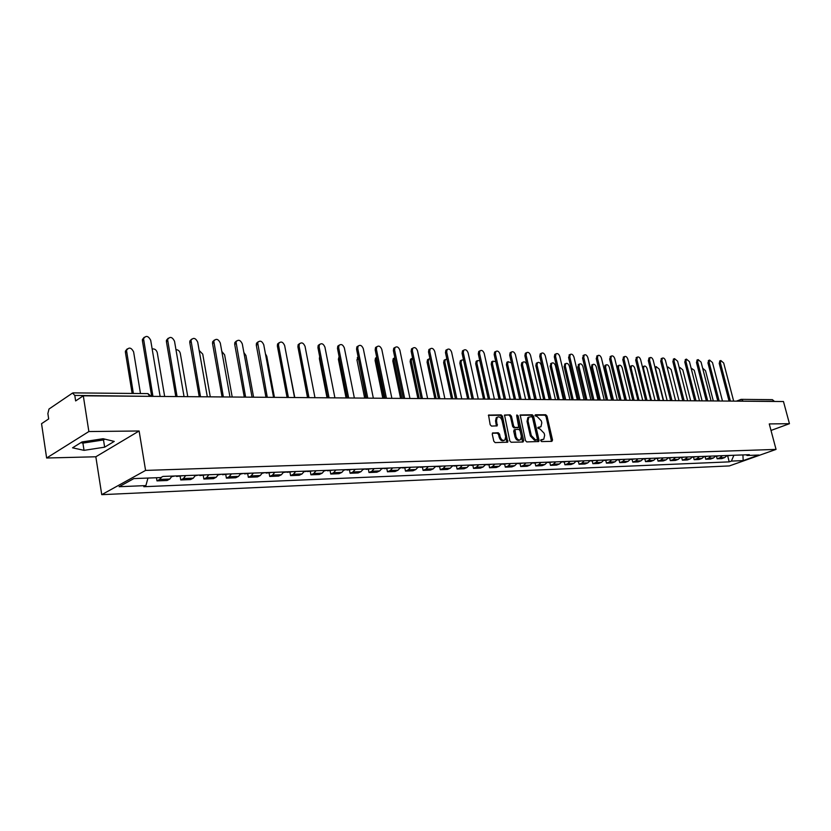 <?xml version="1.0" encoding="UTF-8"?>
<svg xmlns="http://www.w3.org/2000/svg" width="831" height="831" viewBox="0 0 831 831"><rect width="100%" height="100%" fill="white"/><g stroke="black" fill="none" stroke-linecap="round" stroke-linejoin="round"><path stroke-width="1.25" d="M540.732 440.659L541.625 441.583L551.877 441.354L552.532 440.004L547.016 416.071L545.749 414.752L535.496 414.783L535.029 415.718L537.252 416.643L541.334 420.891L541.791 422.896L540.95 426.739L538.052 427.321L537.875 428.162L540.098 429.076L544.18 433.315L544.648 435.319L543.754 439.235L540.919 439.796L540.732 440.659M100.084 439.184L85.822 441.365M492.991 432.816L492.264 434.218L493.811 441.24L495.162 442.611L507.751 442.175L502.506 416.238L501.186 414.877L488.545 415.105L490.165 424.724L491.505 426.095L497.198 425.856L496.533 420.486L497.208 417.297C499.244 416.269 500.854 417.318 502.017 420.455L505.653 436.732L504.916 440.025C502.88 440.981 501.29 439.921 500.158 436.836L499.556 434.104L498.216 432.733L492.482 433.044M145.581 470.419L139.12 430.988L88.865 431.549L83.308 395.805L783.477 401.529L789.45 423.696L769.267 423.924L776.05 449.405L145.581 470.419L101.746 494.663L729.369 465.921L776.05 449.405M525.452 440.575L526.75 441.915L538.768 441.521L539.049 440.285L533.533 416.123L532.255 414.783L520.185 414.981L525.452 440.575M523.021 441.999L511.127 442.258L509.808 440.908L504.542 415.043L510.109 414.846L511.429 416.206L513.662 426.137L514.971 427.487L518.762 427.29L516.705 415.78L516.882 414.949L518.097 415.77L523.707 440.607L523.021 441.999M88.865 431.549L46.629 458.006L41.55 423.685L48.676 418.928L47.876 413.578L48.977 409.039L72.536 393.053L74.79 395.431L75.642 400.926L83.308 395.805M46.629 458.006L95.835 456.78L101.746 494.663M736.339 401.144L741.304 399.358L772.394 399.659L774.263 401.269L741.751 401.186M771.002 430.458L789.45 423.696M722.305 455.7L719.968 457.756L724.715 457.58L727.052 455.523M724.715 457.58L721.89 458.598L717.132 458.785L716.488 456.261M719.968 457.756L717.132 458.785M705.114 456.686L705.758 459.231L710.598 459.044L713.434 458.016L715.771 455.939M710.941 456.115L708.594 458.203L705.758 459.231M693.521 457.123L694.165 459.688L699.1 459.491L701.935 458.463L704.283 456.364M699.359 456.541L697.012 458.65L694.165 459.688M681.7 457.569L682.355 460.156L687.382 459.959L690.218 458.909L692.576 456.801M687.559 456.988L685.201 459.107L682.355 460.156M669.661 458.016L670.316 460.634L675.437 460.426L678.283 459.377L680.641 457.237M675.52 457.434L673.162 459.574L670.316 460.634M657.383 458.473L658.038 461.112L663.263 460.904L666.109 459.844L668.477 457.694M663.252 457.881L660.894 460.052L658.038 461.112M644.866 458.941L645.521 461.61L650.839 461.402L653.706 460.322L656.064 458.151M650.746 458.348L648.377 460.53L645.521 461.61M632.1 459.418L632.755 462.109L638.187 461.901L641.044 460.81L643.412 458.619M637.99 458.826L635.611 461.028L632.755 462.109M619.074 459.907L619.729 462.628L625.265 462.41L628.132 461.319L630.511 459.096M624.974 459.304L622.596 461.527L619.729 462.628M605.789 460.405L606.443 463.147L612.094 462.929L614.961 461.828L617.34 459.585M611.689 459.792L609.31 462.046L606.443 463.147M592.223 460.904L592.877 463.688L598.652 463.459L601.519 462.348L603.898 460.083M598.133 460.301L595.754 462.566L592.877 463.688M578.386 461.423L579.041 464.228L584.931 463.999L587.808 462.877L590.187 460.592M584.297 460.81L581.918 463.106L579.041 464.228M564.259 461.953L564.914 464.789L570.928 464.55L573.806 463.418L576.184 461.112M570.17 461.34L567.791 463.646L564.914 464.789M549.831 462.493L550.486 465.36L556.625 465.111L559.502 463.968L561.891 461.641M555.752 461.87L553.363 464.207L550.486 465.36M535.091 463.044L535.746 465.942L542.02 465.692L544.897 464.539L547.286 462.181M541.012 462.42L538.623 464.778L535.746 465.942M520.04 463.605L520.694 466.534L527.103 466.284L529.981 465.111L532.37 462.732M525.961 462.971L523.572 465.36L520.694 466.534M504.656 464.176L505.31 467.136L511.854 466.877L514.742 465.703L517.121 463.303M510.577 463.542L508.188 465.962L505.31 467.136M488.929 464.768L489.584 467.76L496.284 467.5L499.161 466.305L501.54 463.875M494.85 464.124L492.461 466.565L489.584 467.76M472.86 465.37L473.514 468.393L480.36 468.123L483.237 466.918L485.616 464.467M478.77 464.726L476.392 467.188L473.514 468.393M456.427 465.983L457.081 469.048L464.082 468.767L466.949 467.552L469.328 465.069M462.327 465.329L459.948 467.822L457.081 469.048M439.62 466.607L440.274 469.702L447.431 469.422L450.298 468.196L452.677 465.692M445.509 465.952L443.141 468.476L440.274 469.702M422.418 467.251L423.072 470.388L430.396 470.097L433.263 468.861L435.631 466.326M428.308 466.596L425.929 469.141L423.072 470.388M404.822 467.915L405.466 471.084L412.965 470.782L415.822 469.536L418.201 466.97M410.691 467.251L408.333 469.827L405.466 471.084M386.799 468.58L387.454 471.79L395.13 471.489L397.987 470.221L400.345 467.635M392.668 467.915L390.3 470.523L387.454 471.79M368.362 469.276L369.006 472.517L376.869 472.205L379.715 470.928L382.073 468.31M374.199 468.601L371.852 471.239L369.006 472.517M349.467 469.982L350.111 473.265L358.161 472.943L360.997 471.655L363.355 469.006M355.294 469.297L352.946 471.966L350.111 473.265M330.115 470.699L330.759 474.023L339.006 473.701L341.832 472.392L344.169 469.712M335.921 470.024L333.584 472.714L330.759 474.023M310.285 471.447L310.919 474.813L319.374 474.48L322.189 473.161L324.516 470.439M316.06 470.751L313.734 473.483L310.919 474.813M289.946 472.205L290.59 475.612L299.253 475.27L302.058 473.94L304.375 471.187M295.701 471.509L293.385 474.272L290.59 475.612M269.099 472.984L269.732 476.433L278.624 476.08L281.408 474.74L283.714 471.956M274.822 472.288L272.516 475.083L269.732 476.433M247.711 473.784L248.344 477.274L257.465 476.921L260.238 475.55L262.534 472.735M253.403 473.078L251.107 475.903L248.344 477.274M225.772 474.605L226.396 478.147L235.755 477.773L238.507 476.392L240.793 473.545M231.423 473.888L229.148 476.755L226.396 478.147M203.252 475.446L203.875 479.03L213.474 478.656L216.205 477.254L218.47 474.376M208.851 474.73L206.597 477.628L203.875 479.03M180.13 476.308L180.743 479.944L190.6 479.56L193.311 478.147L195.565 475.218M185.687 475.592L183.443 478.531L180.743 479.944M156.467 477.742L156.986 480.879L167.114 480.484L169.804 479.051L172.027 476.09M161.598 477.15L159.656 479.445L156.986 480.879M746.093 454.817L747.121 455.481L758.869 455.045L743.184 460.603L731.394 461.091L733.898 455.263M147.96 478.054L145.892 485.595L143.836 486.706L729.213 461.87L731.394 461.091M145.892 485.595L119.113 486.717L133.864 478.583L160.809 477.576L162.928 476.433L749.344 454.692L747.121 455.481M139.12 430.988L95.835 456.78M72.546 447.816L84.035 450.35L104.644 447.171L114.252 441.406L103.106 438.726L81.999 441.947L72.546 447.816M727.665 455.845L729.213 461.87M743.184 460.603L742.924 454.931M80.898 442.632L82.913 443.1L103.501 439.952L104.831 439.142M82.913 443.1L84.035 450.35M103.501 439.952L104.644 447.171M540.732 440.098L542.768 439.651M539.942 427.176L537.865 427.633M551.483 441.365L546.04 416.497L544.772 415.178L535.019 415.209M537.989 441.666L532.557 416.549L531.269 415.22L519.988 415.251M536.878 439.786L537.345 438.83L532.505 417.598L531.601 416.663L528.828 417.172L528.017 420.985L531.321 435.558L535.455 439.817L536.878 439.786L536.203 440.077M528.89 417.12L527.851 417.598L527.031 421.41L528.017 420.985M535.891 440.201L534.468 440.233L530.344 435.974L527.031 421.41M504.355 415.303L510.109 414.846M518.399 427.446L513.994 427.913L512.675 426.563L510.452 416.643L509.133 415.282M522.647 441.999L516.674 415.448M515.978 436.472C517.09 439.495 518.627 440.565 520.611 439.672L521.349 436.379L520.071 430.697L518.762 429.347L514.971 429.554L515.978 436.472L515.002 436.898C516.103 439.921 517.64 440.981 519.624 440.087L519.666 440.066M514.347 429.824L513.714 431.196L514.701 430.77M515.002 436.898L513.714 431.196M503.918 440.461C501.882 441.396 500.304 440.326 499.182 437.262L498.569 434.53L497.239 433.169L492.347 433.242M497.25 417.255L496.232 417.733L495.556 420.922L496.533 420.486M496.398 426.043L495.556 420.922M506.952 442.352L501.529 416.674L500.21 415.313L488.368 415.344M713.32 400.958L705.498 370.647L702.642 368.195M728.164 455.481L726.834 455.866M730.729 455.388L727.073 455.866M729.047 401.082L719.21 363.386L719.958 360.893M733.659 401.124L723.687 363.012L720.82 360.519L720.415 362.877L730.387 401.093M702.102 400.864L694.249 370.283L691.091 368.071M716.956 455.897L715.564 456.281M719.563 455.793L715.865 456.292M690.665 400.771L682.802 369.899L679.831 367.427L679.363 368.133M705.54 456.312L704.075 456.707M708.189 456.219L704.439 456.718M717.797 400.999L707.95 362.939L708.708 360.425M722.482 401.03L712.489 362.565L709.57 360.062L709.144 362.43L719.147 401.009M706.34 400.906L696.471 362.493L697.261 359.948M711.087 400.937L701.073 362.108L698.102 359.594L697.666 361.973L707.69 400.916M679.01 400.677L671.136 369.515L668.114 367.022L667.553 368.787M693.895 456.749L692.379 457.133M696.607 456.645L692.805 457.154M668.114 367.022L667.324 367.364M667.137 400.584L659.253 369.13L656.168 366.616L655.711 369.016L663.595 400.552M682.033 457.185L680.454 457.559M684.796 457.081L680.932 457.59M655.046 400.48L647.141 368.725C646.352 366.564 645.303 365.733 643.994 366.211L643.526 368.611L651.431 400.449M669.942 457.632L668.29 457.995M672.757 457.528L668.841 458.047M642.477 367.125L643.246 366.533M694.664 400.802L684.775 362.036L685.596 359.47M699.473 400.843L689.45 361.651L686.406 359.117L685.97 361.516L696.014 400.812M682.76 400.708L672.85 361.568L673.702 358.982M687.642 400.75L677.597 361.184L674.502 358.628L674.055 361.038L684.11 400.719M670.627 400.604L660.697 361.09L661.58 358.473M675.582 400.646L665.517 360.696C664.707 358.514 663.657 357.662 662.349 358.14L661.902 360.561L671.988 400.615M658.256 400.511L648.315 360.602L649.219 357.964M663.283 400.552L653.197 360.207C652.377 357.995 651.296 357.133 649.977 357.631L649.52 360.062L659.617 400.521M645.645 400.407L635.684 360.103L636.619 357.444M650.746 400.449L640.639 359.709C639.808 357.455 638.707 356.592 637.346 357.122L636.889 359.563L646.996 400.417M632.775 400.303L622.793 359.594L623.769 356.915M637.948 400.345L627.831 359.2C626.979 356.904 625.857 356.042 624.465 356.603L624.008 359.054L634.136 400.313M619.646 400.189L609.653 359.085L610.671 356.374M624.902 400.23L614.774 358.68C613.901 356.354 612.748 355.481 611.336 356.063L610.868 358.535L621.006 400.199M606.246 400.085L596.243 358.556L597.292 355.813M611.585 400.127L601.447 358.161C600.553 355.782 599.38 354.899 597.925 355.523L597.458 357.995L607.606 400.095M592.565 399.971L582.562 358.016L583.653 355.252M597.998 400.012L587.839 357.621C586.935 355.19 585.73 354.318 584.245 354.972L583.778 357.455L593.936 399.981M578.605 399.856L568.591 357.475L569.723 354.671M584.12 399.898L573.961 357.07C573.026 354.598 571.801 353.715 570.274 354.411L569.806 356.904L579.976 399.867M564.353 399.742L554.329 356.915L554.796 354.422L555.503 354.089M569.952 399.784L559.782 356.499C558.837 353.985 557.58 353.102 556.012 353.84L555.544 356.333L565.714 399.753M549.79 399.618L539.766 356.343L540.233 353.85L540.991 353.487M555.482 399.669L545.313 355.928C544.336 353.362 543.048 352.479 541.448 353.268L540.991 355.761L551.161 399.628M534.915 399.503L524.891 355.761L525.358 353.268L526.168 352.874M540.701 399.545L530.531 355.346C529.534 352.728 528.215 351.835 526.574 352.676L526.116 355.169L536.286 399.514M519.718 399.379L509.694 355.159L510.151 352.666L511.023 352.24M525.608 399.42L515.428 354.744C514.41 352.074 513.049 351.181 511.377 352.074L510.92 354.567L521.089 399.389M504.188 399.244L494.175 354.546L494.622 352.064L495.546 351.606M510.172 399.296L500.002 354.131C498.943 351.399 497.561 350.516 495.837 351.461L495.39 353.944L505.56 399.254M488.316 399.119L478.303 353.933L478.739 351.451L479.736 350.952M494.393 399.171L484.234 353.507C483.143 350.713 481.72 349.83 479.954 350.838L479.518 353.32L489.677 399.129M472.081 398.984L462.078 353.289L462.503 350.827L463.573 350.277M478.272 399.036L468.113 352.863C466.991 350.017 465.526 349.124 463.719 350.204L463.293 352.676L473.441 398.994M455.471 398.849L445.478 352.645L445.904 350.183L447.047 349.591M461.776 398.901L451.628 352.209C450.475 349.29 448.969 348.407 447.12 349.56L446.694 352.012L456.842 398.859M438.488 398.714L428.516 351.97L428.921 349.539L430.136 348.895L429.72 351.336L439.848 398.724M444.897 398.766L434.769 351.544C433.574 348.553 432.027 347.67 430.126 348.906L428.921 349.539M642.716 400.376L634.801 368.32C633.991 366.128 632.921 365.287 631.591 365.785L631.113 368.206L639.029 400.355M657.612 458.089L655.898 458.442M660.479 457.985L656.511 458.504M629.846 367.406L630.864 366.107M630.137 400.282L622.222 367.915C621.391 365.682 620.3 364.83 618.939 365.36L618.461 367.79L626.387 400.251M645.043 458.556L643.256 458.889M647.962 458.452L643.942 458.972M625.068 400.241L617.277 368.31L618.243 365.671M630.812 459.086L632.225 459.034M617.319 400.168L609.393 367.489C608.552 365.225 607.43 364.362 606.038 364.934L605.56 367.364L613.486 400.137M635.206 458.92L631.113 459.46M612.167 400.127L604.376 367.894L605.373 365.225M604.241 400.064L596.305 367.063C595.453 364.747 594.31 363.895 592.877 364.487L592.399 366.928L600.335 400.033M619.137 459.522L617.267 459.834M622.18 459.408L618.035 459.948M599.016 400.023L591.215 367.468L592.243 364.778M604.324 460.073L603.732 460.395M590.903 399.96L582.957 366.616C582.084 364.269 580.921 363.407 579.456 364.04L578.978 366.492L586.925 399.929M605.789 460.01L603.898 460.322M608.894 459.896L604.688 460.447M585.595 399.908L577.784 367.032L578.854 364.31M590.664 460.571L590 460.925M577.296 399.846L569.349 366.17C568.456 363.781 567.261 362.918 565.766 363.583L565.277 366.035L573.234 399.815M592.171 460.519L590.259 460.821M595.339 460.405L591.059 460.956M571.905 399.804L564.093 366.585L565.205 363.843M576.735 461.091L575.987 461.475M563.408 399.732L555.451 365.713C554.537 363.282 553.311 362.409 551.784 363.116L551.296 365.578L559.253 399.701M578.262 461.039L576.34 461.34M581.503 460.914L577.15 461.475M557.933 399.69L550.112 366.139L551.265 363.355M562.504 461.62L561.673 462.026M549.229 399.618L541.272 365.245C540.337 362.763 539.08 361.901 537.512 362.638L537.034 365.11L544.991 399.576M564.072 461.558L562.13 461.859M567.376 461.444L562.961 462.005M543.661 399.566L535.85 365.671L536.327 363.209L537.044 362.867M547.972 462.161L547.068 462.576M534.759 399.493L526.792 364.778C525.836 362.243 524.558 361.371 522.948 362.16L522.47 364.632L530.427 399.462M549.571 462.098L547.608 462.389M552.947 461.974L548.46 462.545M529.098 399.451L521.286 365.204L521.764 362.731L522.522 362.368M533.128 462.711L532.141 463.147M511.46 362.918L508.073 361.672L507.596 364.144L515.552 399.337M534.759 462.649L532.785 462.94M538.208 462.524L533.647 463.096M514.223 399.327L506.411 364.716L506.889 362.254L507.699 361.859M517.962 463.272L516.892 463.719M495.754 361.63L492.876 361.173L492.409 363.646L500.366 399.212M519.635 463.21L517.64 463.49M523.156 463.075L518.523 463.667M499.036 399.202L491.225 364.227L491.692 361.755L492.565 361.329M502.464 463.843L501.311 464.3M479.788 360.654L477.358 360.664L476.89 363.137L484.837 399.088M504.168 463.781L502.153 464.062M507.762 463.646L503.056 464.238M483.517 399.077L475.706 363.718L476.173 361.256L477.098 360.799M486.623 464.436L485.387 464.903M463.501 359.823L461.485 360.155L461.039 362.617L468.975 398.963M488.368 464.363L486.332 464.633M492.045 464.228L487.257 464.83M467.656 398.953L459.855 363.209L460.312 360.747L461.298 360.249M470.419 465.038L469.1 465.505M446.881 359.117L445.271 359.636L444.834 362.077L452.76 398.828M472.205 464.965L470.159 465.225M475.966 464.83L471.094 465.433M451.441 398.818L443.65 362.68L444.097 360.239L445.156 359.688M453.861 465.651L452.448 466.129M429.907 358.504L428.692 359.106L428.266 361.537L436.182 398.693M455.679 465.578L453.612 465.827M459.522 465.433L454.567 466.056M434.862 398.683L427.082 362.15L427.518 359.709L428.661 359.117M436.909 466.274L435.402 466.773M412.56 357.995L411.74 358.566L411.324 360.976L419.229 398.548M438.778 466.201L436.69 466.44M442.715 466.056L437.667 466.679M417.91 398.537L410.14 361.599L410.566 359.179L411.76 358.535M419.572 466.918L417.972 467.417M394.829 357.6L393.998 360.405L401.882 398.413M421.483 466.845L419.375 467.074M425.503 466.7L420.372 467.334M400.563 398.402L392.824 361.038L393.219 358.649L394.455 357.943M401.82 467.573L400.116 468.082M376.723 357.372L376.266 359.823L384.13 398.267M403.783 467.5L401.653 467.718M407.896 467.354L402.671 467.988M382.821 398.257L375.093 360.457L375.477 358.099L376.713 357.351M383.652 468.248L381.845 468.767M358.223 357.413L365.972 398.122M385.657 468.175L383.507 468.372M389.874 468.019L384.556 468.663M364.664 398.111L356.956 359.875L358.119 356.873M365.048 468.944L363.126 469.473M367.094 468.861L364.923 469.048M371.426 468.705L366.004 469.359M346.07 397.956L338.394 359.272L339.1 356.551M421.109 398.568L411.148 351.295L411.532 348.885L412.789 348.179M427.633 398.62L417.515 350.859C416.279 347.794 414.69 346.922 412.747 348.231L412.353 350.651L422.46 398.579M403.315 398.423L393.375 350.599L393.749 348.21L395.037 347.451M409.963 398.475L399.867 350.152C398.579 347.015 396.938 346.143 394.954 347.555L394.58 349.944L404.666 398.433M385.096 398.278L375.186 349.882L375.529 347.535L376.859 346.704M391.868 398.329L381.803 349.435C380.463 346.215 378.77 345.353 376.734 346.87L376.391 349.228L386.446 398.288M366.44 398.122L356.561 349.155L356.883 346.849L358.244 345.945M373.337 398.174L363.303 348.698C361.901 345.395 360.166 344.553 358.078 346.174L357.756 348.48L367.79 398.132M345.987 469.65L343.951 470.18M348.085 469.567L345.893 469.733M352.521 469.401L346.994 470.076M327.03 397.8L319.384 358.649L319.665 356.468M347.327 397.966L337.479 348.407L337.781 346.143L339.183 345.166M354.359 398.018L344.356 347.95C342.891 344.543 341.105 343.722 338.975 345.467L338.674 347.722L348.667 397.976M326.458 470.367L324.298 470.917M328.609 470.294L326.396 470.429M333.148 470.117L327.528 470.803M307.532 397.644L299.856 357.008M327.736 397.8L317.93 347.638L318.2 345.436L319.655 344.366M334.903 397.862L324.942 347.181C323.415 343.681 321.566 342.871 319.395 344.751L319.125 346.953L329.076 397.81M308.654 471.032L304.156 471.676M294.776 397.53L286.55 355.523M313.297 470.855L307.563 471.541M307.667 397.644L297.903 346.849L298.132 344.72L299.638 343.556M314.97 397.696L305.05 346.392C303.45 342.788 301.539 341.998 299.316 344.024L299.087 346.153L308.997 397.654M288.18 471.79L283.496 472.444M274.438 397.363L266.751 356.229L265.432 353.777M292.959 471.613L287.111 472.309M287.079 397.467L277.367 346.039L277.564 344.003L279.112 342.725M294.527 397.53L284.659 345.582C282.976 341.863 281.003 341.105 278.749 343.296L278.551 345.343L288.399 397.478M264.881 472.652L262.305 473.234M253.59 397.197L245.955 355.543L243.867 352.479M267.198 472.569L264.944 472.652M272.09 472.382L266.128 473.088M265.962 397.301L256.312 345.218L256.467 343.265L258.057 341.863M273.565 397.363L263.749 344.751C261.973 340.918 259.937 340.191 257.641 342.549L267.281 397.311M243.286 473.452L240.575 474.044M232.202 397.021L224.619 354.837L221.794 351.399M245.664 473.369L243.431 473.452M250.682 473.182L244.594 473.899M244.293 397.125L234.706 344.366L234.83 342.528L236.471 340.99M252.053 397.187L242.299 343.899C240.429 339.952 238.32 339.245 235.994 341.801L245.612 397.135M221.119 474.272L218.252 474.885M210.274 396.844L202.743 354.12L199.17 350.453M223.57 474.179L221.347 474.262M228.712 473.992L222.511 474.719M222.064 396.938L212.539 343.504L212.632 341.78L214.305 340.097M229.979 397L220.298 343.026C218.304 338.944 216.133 338.29 213.785 341.042L223.362 396.948M198.37 475.114L195.347 475.737M187.764 396.657L180.296 353.383C179.631 351.004 178.187 349.758 175.964 349.643M200.884 475.02L198.682 475.103M206.171 474.833L199.835 475.571M199.232 396.751L189.78 342.611L189.842 341.022L191.556 339.183M207.324 396.823L197.705 342.133C195.597 337.916 193.353 337.303 190.985 340.274L200.52 396.761M175.009 475.986L171.809 476.62M164.663 396.47L157.256 352.624C156.384 349.841 154.68 348.625 152.156 348.968M177.585 475.893L175.403 475.966M183.017 475.685L176.546 476.443M175.788 396.564L166.418 341.686L166.439 340.263L168.194 338.238M184.046 396.626L174.51 341.209C172.266 336.856 169.95 336.285 167.582 339.505L177.065 396.574M140.481 393.53L133.604 351.845C131.236 347.431 128.878 346.942 126.509 350.37L133.365 393.458M132.139 393.447L125.419 352.354L125.419 351.118L127.185 348.927M151.689 396.366L142.413 340.752L142.413 339.495L144.199 337.272M160.134 396.429L150.691 340.263C148.292 335.766 145.903 335.257 143.534 338.716L152.956 396.377M183.443 478.531L193.311 478.147M206.597 477.628L216.205 477.254M229.148 476.755L238.507 476.392M251.107 475.903L260.238 475.55M272.516 475.083L281.408 474.74M293.385 474.272L302.058 473.94M313.734 473.483L322.189 473.161M333.584 472.714L341.832 472.392M352.946 471.966L360.997 471.655M371.852 471.239L379.715 470.928M390.3 470.523L397.987 470.221M408.333 469.827L415.822 469.536M425.929 469.141L433.263 468.861M443.141 468.476L450.298 468.196M459.948 467.822L466.949 467.552M476.392 467.188L483.237 466.918M492.461 466.565L499.161 466.305M508.188 465.962L514.742 465.703M523.572 465.36L529.981 465.111M538.623 464.778L544.897 464.539M553.363 464.207L559.502 463.968M567.791 463.646L573.806 463.418M581.918 463.106L587.808 462.877M595.754 462.566L601.519 462.348M609.31 462.046L614.961 461.828M622.596 461.527L628.132 461.319M635.611 461.028L641.044 460.81M648.377 460.53L653.706 460.322M660.894 460.052L666.109 459.844M673.162 459.574L678.283 459.377M685.201 459.107L690.218 458.909M697.012 458.65L701.935 458.463M708.594 458.203L713.434 458.016M159.656 479.445L169.804 479.051M743.236 401.207L741.304 399.358L740.296 399.586L739.798 401.176M149.673 396.345L74.79 395.431M151.294 396.366L149.622 396.055L147.845 393.603L73.138 392.876M541.542 440.087L542.529 439.672M538.696 427.622L539.672 427.196M544.772 415.178L545.749 414.752M546.04 416.497L547.016 416.071M551.545 440.409L552.532 440.004M531.269 415.22L532.255 414.783M532.557 416.549L533.533 416.123M538.062 440.7L539.049 440.285M530.344 435.974L531.321 435.558M534.468 440.233L535.455 439.817M510.452 416.643L511.429 416.206M512.675 426.563L513.662 426.137M513.994 427.913L514.971 427.487M517.349 427.872L518.336 427.446M517.121 416.206L518.097 415.77M522.72 441.032L523.707 440.607M497.239 433.169L498.216 432.733M498.569 434.53L499.556 434.104M499.182 437.262L500.158 436.836M496.481 425.088L497.457 424.651M488.503 415.147L489.033 414.908M500.21 415.313L501.186 414.877M501.529 416.674L502.506 416.238M507.045 441.365L508.021 440.939M720.415 362.877L719.21 363.386M709.144 362.43L707.95 362.939M697.666 361.973L696.471 362.493M642.914 368.881L643.526 368.611M685.97 361.516L684.775 362.036M674.055 361.038L672.85 361.568M661.902 360.561L660.697 361.09M649.52 360.062L648.315 360.602M636.889 359.563L635.684 360.103M624.008 359.054L622.793 359.594M610.868 358.535L609.653 359.085M597.458 357.995L596.243 358.556M583.778 357.455L582.562 358.016M569.806 356.904L568.591 357.475M555.544 356.333L554.329 356.915M540.991 355.761L539.766 356.343M526.116 355.169L524.891 355.761M510.92 354.567L509.694 355.159M495.39 353.944L494.175 354.546M479.518 353.32L478.303 353.933M463.293 352.676L462.078 353.289M446.694 352.012L445.478 352.645M429.72 351.336L428.516 351.97M630.147 368.632L631.113 368.206M617.277 368.31L618.461 367.79M604.376 367.894L605.56 367.364M591.215 367.468L592.399 366.928M577.784 367.032L578.978 366.492M564.093 366.585L565.277 366.035M550.112 366.139L551.296 365.578M535.85 365.671L537.034 365.11M521.286 365.204L522.47 364.632M506.411 364.716L507.596 364.144M491.225 364.227L492.409 363.646M475.706 363.718L476.89 363.137M459.855 363.209L461.039 362.617M443.65 362.68L444.834 362.077M427.082 362.15L428.266 361.537M410.14 361.599L411.324 360.976M392.824 361.038L393.998 360.405M375.093 360.457L376.266 359.823M356.956 359.875L358.13 359.231M338.394 359.272L339.515 358.639M412.353 350.651L411.148 351.295M394.58 349.944L393.375 350.599M376.391 349.228L375.186 349.882M357.756 348.48L356.561 349.155M319.384 358.649L320.018 358.296M338.674 347.722L337.479 348.407M319.125 346.953L317.93 347.638M299.087 346.153L297.903 346.849M278.551 345.343L277.367 346.039M257.485 344.501L256.312 345.218M235.869 343.65L234.706 344.366M213.692 342.767L212.539 343.504M190.933 341.863L189.78 342.611M167.55 340.928L166.418 341.686M125.419 352.354L126.509 351.617M143.545 339.983L142.413 340.752M151.097 396.262L147.939 393.603M536.161 440.108L536.919 439.786M527.851 417.598L528.828 417.172M513.984 429.991L514.971 429.554M496.232 417.733L497.208 417.297M720.82 360.519L719.625 361.028M679.249 367.676L679.831 367.427M709.57 360.062L708.365 360.571M698.102 359.594L696.897 360.103M654.994 367.136L656.168 366.616M642.82 366.731L643.994 366.211M686.406 359.117L685.211 359.636M674.502 358.628L673.297 359.158M662.349 358.14L661.144 358.67M649.977 357.631L648.762 358.171M637.346 357.122L636.141 357.662M624.465 356.603L623.26 357.143M611.336 356.063L610.12 356.624M597.925 355.523L596.71 356.084M584.245 354.972L583.03 355.543M570.274 354.411L569.058 354.982M556.012 353.84L554.796 354.422M541.448 353.268L540.233 353.85M526.574 352.676L525.358 353.268M511.377 352.074L510.151 352.666M495.837 351.461L494.622 352.064M479.954 350.838L478.739 351.451M463.719 350.204L462.503 350.827M447.12 349.56L445.904 350.183M630.407 366.315L631.591 365.785M617.755 365.889L618.939 365.36M604.854 365.463L606.038 364.934M591.693 365.027L592.877 364.487M578.272 364.58L579.456 364.04M564.571 364.134L565.766 363.583M550.6 363.677L551.784 363.116M536.327 363.209L537.512 362.638M521.764 362.731L522.948 362.16M506.889 362.254L508.073 361.672M491.692 361.755L492.876 361.173M476.173 361.256L477.358 360.664M460.312 360.747L461.485 360.155M444.097 360.239L445.271 359.636M427.518 359.709L428.692 359.106M410.566 359.179L411.74 358.566M393.219 358.649L394.393 358.016M375.477 358.099L376.651 357.465M357.32 357.548L358.161 357.081M412.747 348.231L411.532 348.885M394.954 347.555L393.749 348.21M376.734 346.87L375.529 347.535M358.078 346.174L356.883 346.849M338.975 345.467L337.781 346.143M319.395 344.751L318.2 345.436M299.316 344.024L298.132 344.72M278.749 343.296L277.564 344.003M257.641 342.549L256.467 343.265M235.994 341.801L234.83 342.528M213.785 341.042L212.632 341.78M190.985 340.274L189.842 341.022M167.582 339.505L166.439 340.263M125.419 351.118L126.509 350.37M143.534 338.716L142.413 339.495"/></g></svg>
